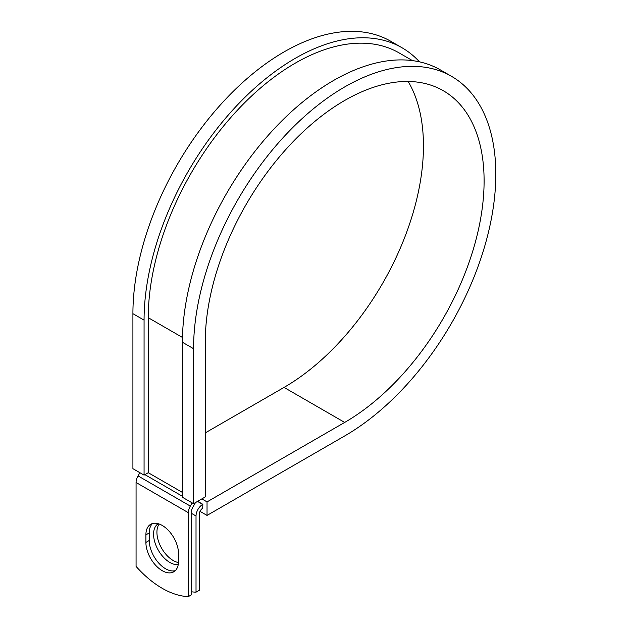 <?xml version="1.0" encoding="UTF-8"?>
<svg xmlns="http://www.w3.org/2000/svg" width="628" height="628" viewBox="0 0 628 628"><rect width="100%" height="100%" fill="white"/><g stroke="black" fill="none" stroke-linecap="round" stroke-linejoin="round"><path stroke-width="0.94" d="M162.212 570.679A23.071 13.321 -120 0 0 173.744 571.818A23.071 13.321 -120 0 0 178.525 561.259L178.525 553.692A23.071 13.321 -120 0 0 168.453 530.479A23.071 13.321 -120 0 0 150.681 524.302A23.071 13.321 -120 0 0 145.9 534.86L145.9 542.427A23.071 13.321 -120 0 0 162.212 570.679M152.478 523.54A23.071 13.321 -120 0 0 149.252 532.929L149.252 540.496A23.071 13.321 -120 0 0 165.556 568.748A23.071 13.321 -120 0 0 175.298 570.64M178.485 562.562A23.071 13.321 60 0 1 173.226 560.537A23.071 13.321 60 0 1 159.065 542.859A23.071 13.321 60 0 1 159.182 524.019M178.234 564.635A23.071 13.321 60 0 1 169.882 562.468A23.071 13.321 60 0 1 154.841 542.231A23.071 13.321 60 0 1 158.248 523.713M191.697 591.812A86.256 49.8 -120 0 0 196.022 592.173L199.366 590.241L199.366 514.049A4.734 2.732 -60 0 1 202.711 508.256L202.852 504.308L197.671 501.317M196.022 592.173L196.022 515.981A9.467 5.464 -60 0 1 202.711 504.394L202.852 504.308M139.879 472.703L138.034 475.906A9.467 5.464 120 0 0 136.072 482.5L136.072 566.417A86.256 49.8 60 0 0 188.353 596.6L191.697 594.669L191.697 510.752A4.734 2.732 120 0 1 192.678 507.455L194.947 503.523A9.467 5.464 -60 0 0 195.441 502.604M192.16 502.887L190.315 506.09A9.467 5.464 120 0 0 188.353 512.684L188.353 596.6M182.465 337.456L148.255 317.705A207.805 119.979 -60 0 1 238.962 108.573A207.805 119.979 -60 0 1 399.094 52.901L412.47 60.618M148.255 317.705L148.255 472.703L144.071 475.121L132.916 468.676L132.916 313.678A213.724 123.394 -60 0 1 226.206 98.596A213.724 123.394 -60 0 1 390.899 41.338L402.053 47.775A213.724 123.394 -60 0 1 419.488 61.85M408.161 81.467A197.161 113.833 -60 0 1 284.044 387.413L344.686 422.424A197.161 113.833 -60 0 0 473.488 248.688A197.161 113.833 -60 0 0 443.266 90.699A197.161 113.833 -60 0 0 291.337 143.514A197.161 113.833 -60 0 0 205.27 341.93L205.27 496.929L193.565 503.695L193.565 348.697A213.724 123.394 -60 0 1 286.855 133.615A213.724 123.394 -60 0 1 451.548 76.349A213.724 123.394 -60 0 1 484.306 247.613A213.724 123.394 -60 0 1 344.686 435.95L207.036 515.415L200.026 511.373M284.044 387.413L205.27 432.888M201.855 498.907L207.036 501.898L207.036 515.415M344.686 422.424L207.036 501.898M193.565 348.697L182.41 342.252A213.724 123.394 -60 0 1 275.7 127.17A213.724 123.394 -60 0 1 440.393 69.912L451.548 76.349M144.071 475.121L144.071 320.123A213.724 123.394 -60 0 1 237.36 105.041A213.724 123.394 -60 0 1 402.053 47.775M182.41 342.252L182.41 497.25L193.565 503.695M202.711 504.394L197.53 501.403M188.353 512.684L136.072 482.5M196.022 515.981L191.697 513.484M182.41 492.423L148.255 472.703M182.41 496.285L144.903 474.635M190.315 506.09L138.034 475.906M149.252 532.929L145.9 534.86M149.252 540.496L145.9 542.427M144.071 320.123L132.916 313.678"/></g></svg>

